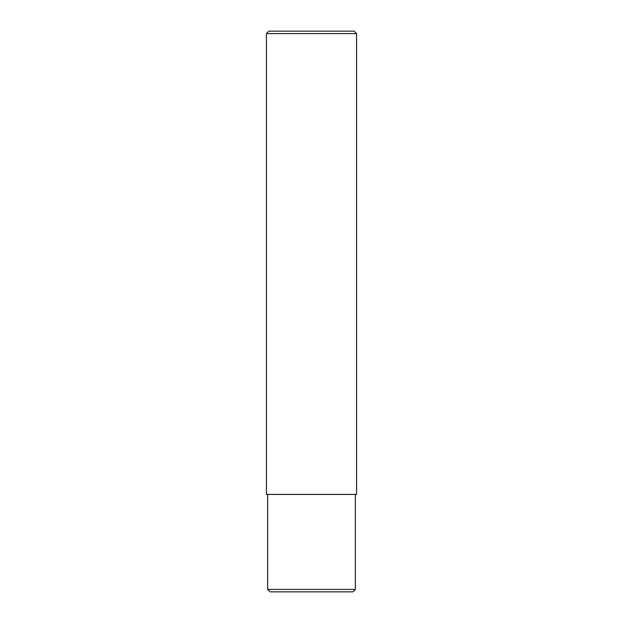 <?xml version="1.0" encoding="UTF-8"?>
<svg xmlns="http://www.w3.org/2000/svg" width="623" height="623" viewBox="0 0 623 623"><rect width="100%" height="100%" fill="white"/><g stroke="black" fill="none" stroke-linecap="round" stroke-linejoin="round"><path stroke-width="0.93" d="M352.906 591.85L270.094 591.85L267.656 589.413L355.344 589.413L352.906 591.85M267.656 494.421L267.656 589.413M355.344 494.421L355.344 589.413M268.871 31.15L354.129 31.15L356.558 33.587L266.442 33.587L268.871 31.15M356.558 33.587L356.558 494.421L266.442 494.421L266.442 33.587"/></g></svg>
